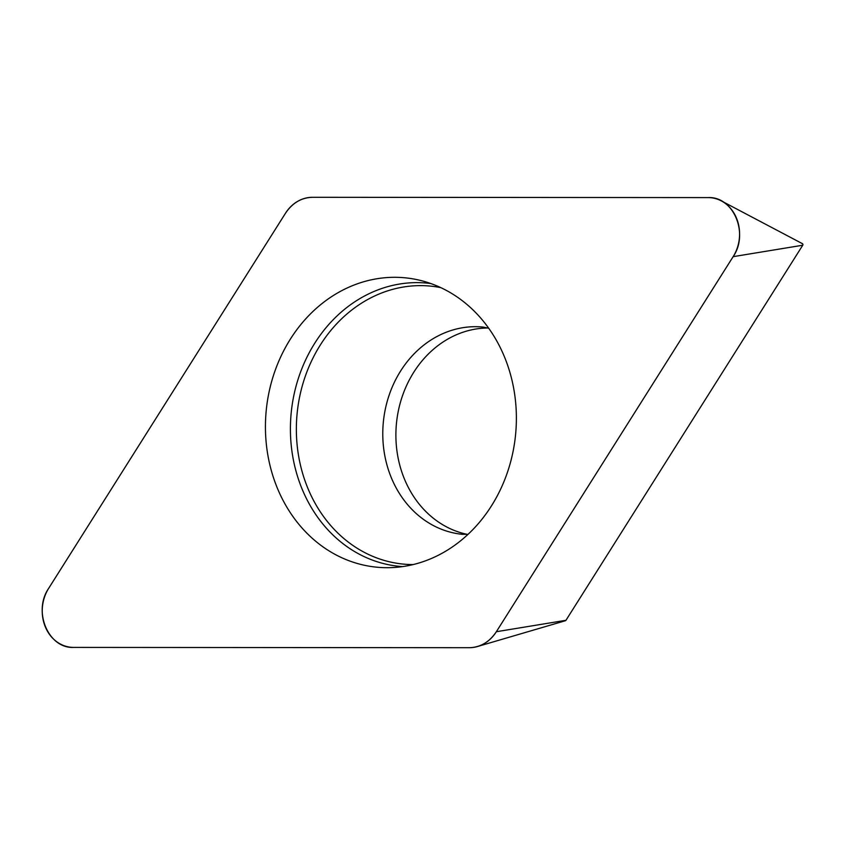 <?xml version="1.0" encoding="UTF-8"?>
<svg xmlns="http://www.w3.org/2000/svg" width="845" height="845" viewBox="0 0 845 845"><rect width="100%" height="100%" fill="white"/><g stroke="black" fill="none" stroke-linecap="round" stroke-linejoin="round"><path stroke-width="1.27" d="M487.977 328.008A104.136 89.728 -84.3 0 0 404.829 479.971A104.136 89.728 -84.3 0 0 467.285 534.378M802.042 243.571A1.056 0.908 95.7 0 1 802.75 245.23L565.96 620.293A1.056 0.908 95.7 0 1 565.199 620.748M708.131 197.593L312.439 197.297A37.571 32.374 -84.3 0 0 285.462 213.278L48.672 588.342A37.571 32.374 -84.3 0 0 45.461 627.191A37.571 32.374 -84.3 0 0 73.684 647.407L469.376 647.703A37.571 32.374 -84.3 0 0 477.457 646.531A37.571 32.374 -84.3 0 0 496.353 631.722L733.143 256.658A37.571 32.374 -84.3 0 0 721.313 200.888A37.571 32.374 -84.3 0 0 708.131 197.593M277.899 489.456A145.382 125.261 -84.3 0 0 391.309 567.618A145.382 125.261 -84.3 0 0 515.545 434.995A145.382 125.261 -84.3 0 0 420.102 280.35A145.382 125.261 -84.3 0 0 293.183 334.831A145.382 125.261 -84.3 0 0 277.899 489.456M469.271 647.703C480.456 647.386 489.498 642.02 496.416 631.616L733.111 256.7C749.198 233.547 733.397 196.209 708.089 197.593L312.544 197.297C301.359 197.614 292.317 202.98 285.399 213.384L48.704 588.3C32.617 611.453 48.419 648.791 73.726 647.407L469.271 647.703M802.75 245.23L733.143 256.658M496.353 631.722L565.96 620.293M402.516 566.604A142.287 122.599 95.7 0 1 302.616 490.269A142.287 122.599 95.7 0 1 314.182 344.137A142.287 122.599 95.7 0 1 430.887 283.561M440.837 287.638A139.657 120.339 -84.3 0 0 321.713 342.838A139.657 120.339 -84.3 0 0 308.34 489.435A139.657 120.339 -84.3 0 0 413.068 564.587M468.045 534.315L462.268 534.315A104.136 89.728 95.7 0 1 391.71 478.661A104.136 89.728 95.7 0 1 399.431 372.93A104.136 89.728 95.7 0 1 483.044 327.078L488.706 328.219M802.423 243.666L721.313 200.888M565.432 620.716L477.457 646.531"/></g></svg>
